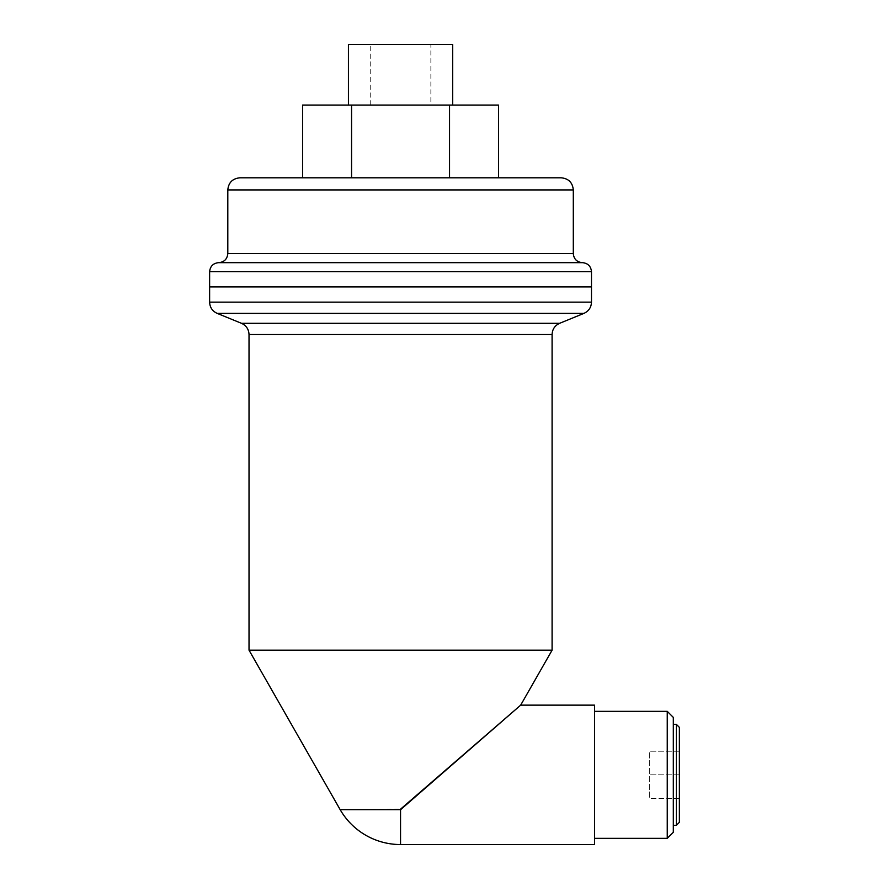 <?xml version="1.0" encoding="UTF-8"?>
<svg xmlns="http://www.w3.org/2000/svg" width="889" height="889" viewBox="0 0 889 889"><rect width="100%" height="100%" fill="white"/><g stroke="black" fill="none" stroke-linecap="round" stroke-linejoin="round"><path stroke-width="0.67" stroke-dasharray="4.45 3.33" d="M209.626 286.903L591.485 286.903L209.626 286.903M239.93 177.8L561.181 177.8M218.716 262.655L582.395 262.655M498.54 105.069L449.545 105.069L449.545 177.8L351.566 177.8L498.54 177.8M351.566 177.8L302.571 177.8L351.566 177.8L351.566 105.069L302.571 105.069M430.865 105.069L370.246 105.069L430.865 105.069L430.865 44.45L370.246 44.45L430.865 44.45M452.679 44.45L348.432 44.45M452.679 105.069L348.432 105.069L452.679 105.069M449.545 105.069L351.566 105.069M679.374 751.205L649.681 751.205L649.681 774.841L649.681 751.205L679.374 751.205L679.374 774.841L679.374 751.205M679.374 774.841L649.681 774.841L649.681 798.489L649.681 774.841L679.374 774.841L679.374 798.489L679.374 774.841M679.374 798.489L649.681 798.489L679.374 798.489M340.187 809.701L400.55 809.157L400.55 844.55M679.374 727.38L679.374 822.314M676.351 724.346L676.351 825.336M673.317 825.336L673.317 724.346L673.317 825.336M673.317 717.401L673.317 832.293M667.25 711.333L667.25 838.349M594.519 838.349L594.519 711.333L594.519 838.349M594.519 705.144L594.519 844.55M520.676 705.144L508.897 715.356M505.052 718.712L470.392 748.794M465.98 752.627L463.347 754.917M446.434 769.596L422.297 790.554M417.808 794.444L409.818 801.378M408.662 802.378L401.517 808.557M249.02 650.17L552.091 650.17L249.02 650.17M209.626 271.667L591.485 271.667M227.806 189.924L573.305 189.924M227.806 253.565L573.305 253.565M209.626 302.149L591.485 302.149M217.16 313.373L583.951 313.373M241.486 323.307L559.626 323.307M249.02 334.531L552.091 334.531M370.246 105.069L370.246 44.45"/><path stroke-width="1.33" d="M573.305 189.924C572.583 182.556 568.549 178.522 561.181 177.8L239.93 177.8C232.562 178.522 228.529 182.556 227.806 189.924L573.305 189.924L573.305 253.565C573.838 259.088 576.872 262.122 582.395 262.655L218.716 262.655C213.238 263.188 210.204 266.189 209.626 271.667L591.485 271.667L591.485 286.903L209.626 286.903L591.485 286.903L591.485 302.149C591.241 307.416 588.729 311.15 583.951 313.373L217.16 313.373L241.486 323.307C246.264 325.53 248.776 329.263 249.02 334.531L249.02 650.17L552.091 650.17L249.02 650.17L340.187 809.701A69.709 69.709 0 0 0 400.55 844.55L400.55 809.157L520.676 705.144L400.55 809.701L340.187 809.701M209.626 271.667L209.626 302.149C209.86 307.416 212.382 311.15 217.16 313.373M227.806 189.924L227.806 253.565C227.262 259.088 224.239 262.122 218.716 262.655M498.54 177.8L449.545 177.8L449.545 105.069L498.54 105.069L498.54 177.8M348.432 105.069L348.432 44.45L452.679 44.45L452.679 105.069M302.571 177.8L302.571 105.069L449.545 105.069M351.566 177.8L351.566 105.069M676.351 724.346L676.351 825.336L679.374 822.314L679.374 727.38L676.351 724.346L673.317 724.346M676.351 825.336L673.317 825.336M667.25 711.333L667.25 838.349L673.317 832.293L673.317 717.401L667.25 711.333L594.519 711.333M667.25 838.349L594.519 838.349M400.55 844.55L594.519 844.55L594.519 705.144L520.676 705.144L552.091 650.17L552.091 334.531C552.336 329.263 554.847 325.53 559.626 323.307L583.951 313.373M508.897 715.356L505.052 718.712M470.392 748.794L465.98 752.627M463.347 754.917L446.434 769.596M422.297 790.554L417.808 794.444M409.818 801.378L408.662 802.378M401.517 808.557L400.928 809.012M573.305 253.565L227.806 253.565M591.485 302.149L209.626 302.149M559.626 323.307L241.486 323.307M552.091 334.531L249.02 334.531M591.485 271.667C590.907 266.189 587.873 263.188 582.395 262.655"/></g></svg>
